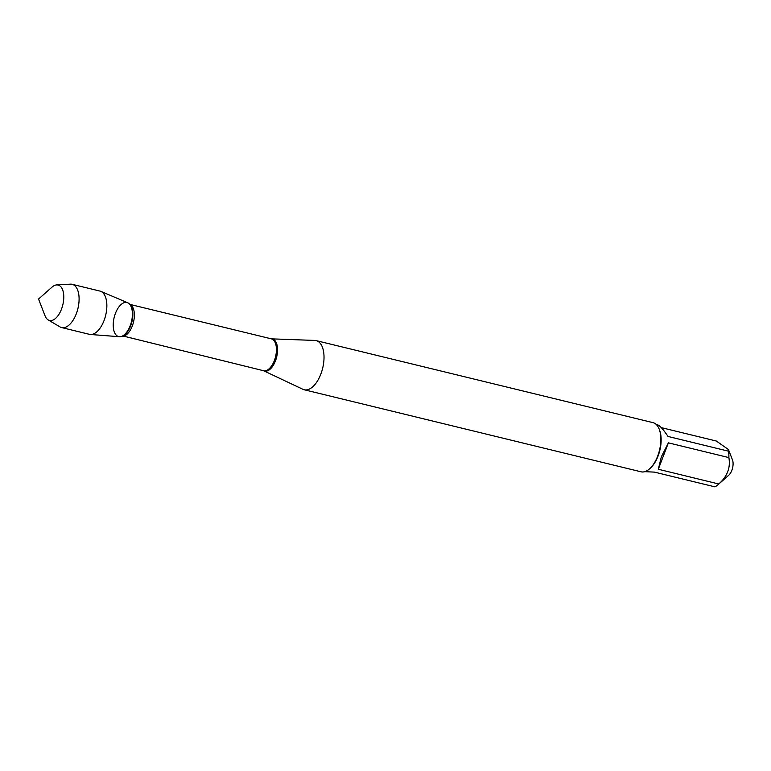 <?xml version="1.0" encoding="UTF-8"?>
<svg xmlns="http://www.w3.org/2000/svg" width="771" height="771" viewBox="0 0 771 771"><rect width="100%" height="100%" fill="white"/><g stroke="black" fill="none" stroke-linecap="round" stroke-linejoin="round"><path stroke-width="1.16" d="M661.258 427.616L716.336 441.031L728.45 449.551L732.45 459.863A9.83 4.992 103.7 0 1 731.852 470.339A9.83 4.992 103.7 0 1 728.691 475.293L718.032 484.718A24.277 12.326 103.7 0 1 714.9 486.838L654.406 472.112L644.768 471.669M728.45 449.551L728.508 451.189A24.277 12.326 103.7 0 1 728.874 457.589C730.667 467.65 727.304 476.449 718.794 483.995A24.277 12.326 103.7 0 1 718.032 484.718M304.198 389.76L641.038 471.804A25.289 12.837 -76.3 0 0 649.529 468.874L650.281 468.209A24.277 12.326 -76.3 0 0 658.097 455.969A24.277 12.326 -76.3 0 0 659.562 430.093L659.205 429.158A25.289 12.837 -76.3 0 0 653.008 422.653L316.168 340.618A25.289 12.837 103.7 0 1 320.842 374.08A25.289 12.837 103.7 0 1 304.198 389.76A25.289 12.837 103.7 0 1 302.936 389.316L263.576 370.726A16.403 8.327 -76.3 0 0 275.546 356.751A16.403 8.327 -76.3 0 0 271.344 338.845L129.75 304.362A17.54 8.905 -76.3 0 0 115.428 313.392A17.54 8.905 -76.3 0 0 113.963 330.894A17.54 8.905 -76.3 0 0 121.991 336.233A17.54 8.905 -76.3 0 0 131.465 321.661A17.54 8.905 -76.3 0 0 129.759 304.362L130.27 304.988A17.02 8.635 -76.3 0 1 131.928 321.777A17.02 8.635 -76.3 0 1 122.734 335.925L263.576 370.726M728.874 457.589L668.39 442.853L661.364 456.769L658.309 469.26L718.794 483.995M656.256 424.493L657.48 424.792C659.774 425.515 663.291 429.408 668.023 436.453L728.508 451.189M271.344 338.845L314.847 340.435A25.289 12.837 103.7 0 1 316.168 340.618M649.529 468.874A25.289 12.837 -76.3 0 0 657.673 456.124A25.289 12.837 -76.3 0 0 659.205 429.158M658.309 469.26L668.39 442.853M56.707 284.913L70.46 284.162A22.263 11.295 103.7 0 1 72.185 284.316L99.941 291.072A22.263 11.295 103.7 0 1 100.837 291.371L127.668 302.752A17.54 8.905 103.7 0 1 130.203 325.719A17.54 8.905 103.7 0 1 119.389 336.715L90.332 334.479A22.263 11.295 103.7 0 1 89.407 334.335L61.651 327.569A22.263 11.295 103.7 0 1 60.051 326.914L48.178 319.926A18.225 9.252 103.7 0 1 45.026 315.773L38.55 299.032L52.004 287.149A18.225 9.252 103.7 0 1 56.707 284.913A18.225 9.252 103.7 0 1 61.487 309.161A18.225 9.252 103.7 0 1 48.178 319.926M100.837 291.371A22.263 11.295 103.7 0 1 104.056 320.534A22.263 11.295 103.7 0 1 90.332 334.479M72.185 284.316A22.263 11.295 103.7 0 1 76.3 313.768A22.263 11.295 103.7 0 1 61.651 327.569M271.556 338.874A16.509 8.385 103.7 0 1 275.469 360.847A16.509 8.385 103.7 0 1 263.778 370.793M129.788 304.41A16.403 8.327 103.7 0 1 133.489 322.153A16.403 8.327 103.7 0 1 122.04 336.214"/></g></svg>

